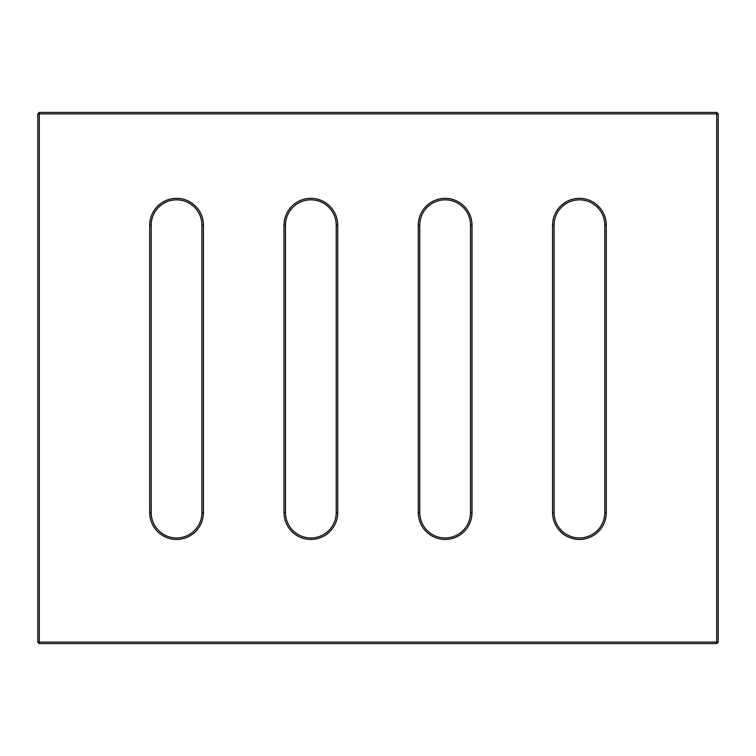 <?xml version="1.0" encoding="UTF-8"?>
<svg xmlns="http://www.w3.org/2000/svg" width="756" height="756" viewBox="0 0 756 756"><rect width="100%" height="100%" fill="white"/><g stroke="black" fill="none" stroke-linecap="round" stroke-linejoin="round"><path stroke-width="1.13" d="M718.2 113.901L718.2 642.099L716.707 642.099L716.707 113.901L39.293 113.901L39.293 642.099L716.707 642.099L716.707 643.592L39.293 643.592L37.8 642.099L37.8 113.901L39.293 112.408L716.707 112.408L716.707 113.901L718.2 113.901L716.707 112.408M552.579 512.587L552.579 225.212A26.857 26.857 0 0 1 579.436 198.346A26.857 26.857 0 0 1 606.293 225.212L606.293 512.587A26.857 26.857 0 0 1 579.436 539.444A26.857 26.857 0 0 1 552.579 512.587L554.072 512.587A25.364 25.364 0 0 0 579.436 537.951A25.364 25.364 0 0 0 604.8 512.587L604.8 225.212A25.364 25.364 0 0 0 579.436 199.839A25.364 25.364 0 0 0 554.072 225.212L554.072 512.587M418.285 512.587L418.285 225.212A26.857 26.857 0 0 1 445.142 198.346A26.857 26.857 0 0 1 471.999 225.212L471.999 512.587A26.857 26.857 0 0 1 445.142 539.444A26.857 26.857 0 0 1 418.285 512.587L419.778 512.587A25.364 25.364 0 0 0 445.142 537.951A25.364 25.364 0 0 0 470.506 512.587L470.506 225.212A25.364 25.364 0 0 0 445.142 199.839A25.364 25.364 0 0 0 419.778 225.212L419.778 512.587M284.001 512.587L284.001 225.212A26.857 26.857 0 0 1 310.858 198.346A26.857 26.857 0 0 1 337.715 225.212L337.715 512.587A26.857 26.857 0 0 1 310.858 539.444A26.857 26.857 0 0 1 284.001 512.587L285.494 512.587A25.364 25.364 0 0 0 310.858 537.951A25.364 25.364 0 0 0 336.222 512.587L336.222 225.212A25.364 25.364 0 0 0 310.858 199.839A25.364 25.364 0 0 0 285.494 225.212L285.494 512.587M149.707 512.587L149.707 225.212A26.857 26.857 0 0 1 176.564 198.346A26.857 26.857 0 0 1 203.421 225.212L203.421 512.587A26.857 26.857 0 0 1 176.564 539.444A26.857 26.857 0 0 1 149.707 512.587L151.2 512.587A25.364 25.364 0 0 0 176.564 537.951A25.364 25.364 0 0 0 201.928 512.587L201.928 225.212A25.364 25.364 0 0 0 176.564 199.839A25.364 25.364 0 0 0 151.2 225.212L151.2 512.587M39.293 112.408L39.293 113.901L37.8 113.901M39.293 643.592L39.293 642.099L37.8 642.099M718.2 642.099L716.707 643.592M604.8 512.587L606.293 512.587M552.579 225.212L554.072 225.212M604.8 225.212L606.293 225.212M470.506 512.587L471.999 512.587M418.285 225.212L419.778 225.212M470.506 225.212L471.999 225.212M336.222 512.587L337.715 512.587M284.001 225.212L285.494 225.212M336.222 225.212L337.715 225.212M201.928 512.587L203.421 512.587M149.707 225.212L151.2 225.212M201.928 225.212L203.421 225.212"/></g></svg>
